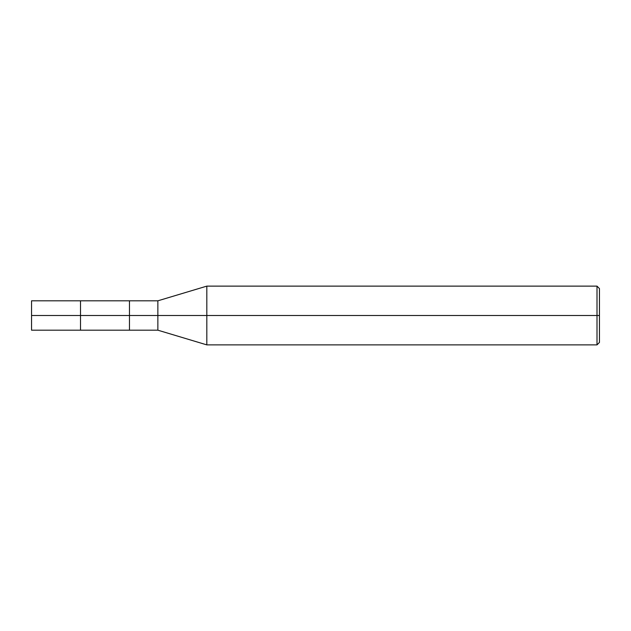 <?xml version="1.0" encoding="UTF-8"?>
<svg xmlns="http://www.w3.org/2000/svg" width="631" height="631" viewBox="0 0 631 631"><rect width="100%" height="100%" fill="white"/><g stroke="black" fill="none" stroke-linecap="round" stroke-linejoin="round"><path stroke-width="0.95" d="M31.55 315.5L31.55 330.187L31.55 315.5L80.508 315.5L80.508 330.187L80.508 300.813L80.508 315.5L31.55 315.5L31.55 300.813L31.55 315.5M80.508 315.5L80.508 330.187L80.508 315.5L129.465 315.5L129.465 330.187L129.465 315.5L129.465 330.187L129.465 315.5L157.86 315.5L157.86 330.187L157.86 315.5L157.86 330.187L157.86 315.5L206.818 315.5L206.818 344.873L206.818 315.5L206.818 344.873L206.818 315.5L597.005 315.5L597.005 344.873L597.005 315.5L597.005 344.873L597.005 315.5L599.45 315.5L599.45 342.428L599.45 288.572L599.45 315.5L597.005 315.5L597.005 286.127L597.005 315.5L206.818 315.5L206.818 286.127L206.818 315.5L157.86 315.5L157.86 300.813L157.86 315.5L129.465 315.5L129.465 300.813L129.465 315.5L80.508 315.5L80.508 300.813L80.508 315.5M129.465 315.5L129.465 300.813L129.465 315.5M157.86 315.5L157.86 300.813L157.86 315.5M206.818 315.5L206.818 286.127L206.818 315.5M597.005 315.5L597.005 286.127L597.005 315.5M31.55 330.187L157.86 330.187L206.818 344.873L597.005 344.873L599.45 342.428M31.55 300.813L157.86 300.813L206.818 286.127L597.005 286.127L599.45 288.572"/></g></svg>
